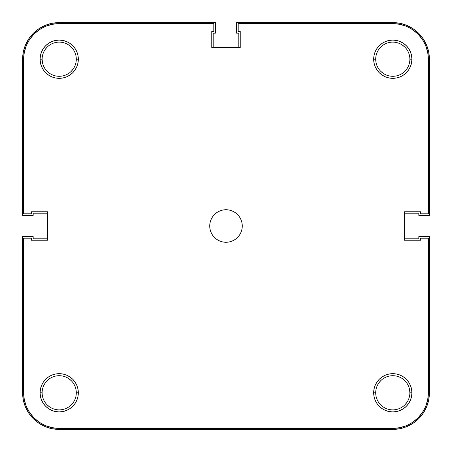 <?xml version="1.0" encoding="UTF-8"?>
<svg xmlns="http://www.w3.org/2000/svg" width="452" height="452" viewBox="0 0 452 452"><rect width="100%" height="100%" fill="white"/><g stroke="black" fill="none" stroke-linecap="round" stroke-linejoin="round"><path stroke-width="0.68" d="M409.874 392.788A17.086 17.086 0 0 0 392.788 375.702A17.086 17.086 0 0 0 375.702 392.788L373.668 392.788A19.12 19.12 0 0 1 392.788 373.668A19.12 19.12 0 0 1 411.908 392.788L409.874 392.788A17.086 17.086 0 0 1 392.788 409.874A17.086 17.086 0 0 1 375.702 392.788A17.086 17.086 0 0 1 392.788 375.702A17.086 17.086 0 0 1 409.874 392.788L411.908 392.788L411.54 389.059L410.45 385.471L408.687 382.166L406.308 379.268L403.41 376.889L400.105 375.126L396.517 374.036L392.788 373.668L389.059 374.036L385.471 375.126L382.166 376.889L379.268 379.268L376.889 382.166L375.126 385.471L374.036 389.059L373.668 392.788L374.036 396.517L375.126 400.105L376.889 403.41L379.268 406.308L382.166 408.687L385.471 410.45L389.059 411.54L392.788 411.908L396.517 411.54L400.105 410.45L403.41 408.687L406.308 406.308L408.687 403.41L410.45 400.105L411.54 396.517L411.908 392.788A19.12 19.12 0 0 1 392.788 411.908A19.12 19.12 0 0 1 373.668 392.788L375.702 392.788A17.086 17.086 0 0 0 392.788 409.874A17.086 17.086 0 0 0 409.874 392.788L409.546 389.454M76.298 392.788A17.086 17.086 0 0 0 59.212 375.702A17.086 17.086 0 0 0 42.126 392.788L40.092 392.788A19.12 19.12 0 0 1 59.212 373.668A19.12 19.12 0 0 1 78.332 392.788L76.298 392.788A17.086 17.086 0 0 1 59.212 409.874A17.086 17.086 0 0 1 42.126 392.788A17.086 17.086 0 0 1 59.212 375.702A17.086 17.086 0 0 1 76.298 392.788L78.332 392.788L77.964 389.059L76.874 385.471L75.111 382.166L72.732 379.268L69.834 376.889L66.529 375.126L62.941 374.036L59.212 373.668L55.483 374.036L51.895 375.126L48.59 376.889L45.692 379.268L43.313 382.166L41.55 385.471L40.46 389.059L40.092 392.788L40.46 396.517L41.55 400.105L43.313 403.41L45.692 406.308L48.59 408.687L51.895 410.45L55.483 411.54L59.212 411.908L62.941 411.54L66.529 410.45L69.834 408.687L72.732 406.308L75.111 403.41L76.874 400.105L77.964 396.517L78.332 392.788A19.12 19.12 0 0 1 59.212 411.908A19.12 19.12 0 0 1 40.092 392.788L42.126 392.788A17.086 17.086 0 0 0 59.212 409.874A17.086 17.086 0 0 0 76.298 392.788L75.97 389.454M409.874 59.212A17.086 17.086 0 0 0 392.788 42.126A17.086 17.086 0 0 0 375.702 59.212L373.668 59.212A19.12 19.12 0 0 1 392.788 40.092A19.12 19.12 0 0 1 411.908 59.212L409.874 59.212A17.086 17.086 0 0 1 392.788 76.298A17.086 17.086 0 0 1 375.702 59.212A17.086 17.086 0 0 1 392.788 42.126A17.086 17.086 0 0 1 409.874 59.212L411.908 59.212L411.54 55.483L410.45 51.895L408.687 48.59L406.308 45.692L403.41 43.313L400.105 41.55L396.517 40.46L392.788 40.092L389.059 40.46L385.471 41.55L382.166 43.313L379.268 45.692L376.889 48.59L375.126 51.895L374.036 55.483L373.668 59.212L374.036 62.941L375.126 66.529L376.889 69.834L379.268 72.732L382.166 75.111L385.471 76.874L389.059 77.964L392.788 78.332L396.517 77.964L400.105 76.874L403.41 75.111L406.308 72.732L408.687 69.834L410.45 66.529L411.54 62.941L411.908 59.212A19.12 19.12 0 0 1 392.788 78.332A19.12 19.12 0 0 1 373.668 59.212L375.702 59.212A17.086 17.086 0 0 0 392.788 76.298A17.086 17.086 0 0 0 409.874 59.212M76.298 59.212A17.086 17.086 0 0 0 59.212 42.126A17.086 17.086 0 0 0 42.126 59.212L40.092 59.212A19.12 19.12 0 0 1 59.212 40.092A19.12 19.12 0 0 1 78.332 59.212L76.298 59.212A17.086 17.086 0 0 1 59.212 76.298A17.086 17.086 0 0 1 42.126 59.212A17.086 17.086 0 0 1 59.212 42.126A17.086 17.086 0 0 1 76.298 59.212L78.332 59.212L77.964 55.483L76.874 51.895L75.111 48.59L72.732 45.692L69.834 43.313L66.529 41.55L62.941 40.46L59.212 40.092L55.483 40.46L51.895 41.55L48.59 43.313L45.692 45.692L43.313 48.59L41.55 51.895L40.46 55.483L40.092 59.212L40.46 62.941L41.55 66.529L43.313 69.834L45.692 72.732L48.59 75.111L51.895 76.874L55.483 77.964L59.212 78.332L62.941 77.964L66.529 76.874L69.834 75.111L72.732 72.732L75.111 69.834L76.874 66.529L77.964 62.941L78.332 59.212A19.12 19.12 0 0 1 59.212 78.332A19.12 19.12 0 0 1 40.092 59.212L42.126 59.212A17.086 17.086 0 0 0 59.212 76.298A17.086 17.086 0 0 0 76.298 59.212M209.728 226A16.272 16.272 0 0 1 226 209.728A16.272 16.272 0 0 1 242.272 226A16.272 16.272 0 0 1 226 242.272A16.272 16.272 0 0 1 209.728 226L210.039 229.175L210.965 232.226L212.468 235.04L214.497 237.503L216.96 239.532L219.774 241.035L222.825 241.961L226 242.272L229.175 241.961L232.226 241.035L235.04 239.532L237.503 237.503L239.532 235.04L241.035 232.226L241.961 229.175L242.272 226L241.961 222.825L241.035 219.774L239.532 216.96L237.503 214.497L235.04 212.468L232.226 210.965L229.175 210.039L226 209.728L222.825 210.039L219.774 210.965L216.96 212.468L214.497 214.497L212.468 216.96L210.965 219.774L210.039 222.825L209.728 226M23.617 392.788A35.595 35.595 0 0 0 59.212 428.383L392.788 428.383A35.595 35.595 0 0 0 428.383 392.788L428.383 238.204L420.654 238.204L420.654 240.238L404.382 240.238L404.382 211.762L420.654 211.762L420.654 213.796L428.383 213.796L428.383 59.212A35.595 35.595 0 0 0 392.788 23.617L238.204 23.617L238.204 31.346L240.238 31.346L240.238 47.618L211.762 47.618L211.762 31.346L213.796 31.346L213.796 23.617L59.212 23.617A35.595 35.595 0 0 0 23.617 59.212L23.617 213.796L31.346 213.796L31.346 211.762L47.618 211.762L47.618 240.238L31.346 240.238L31.346 238.204L23.617 238.204L31.346 238.204L31.346 240.238L47.618 240.238L47.618 211.762L31.346 211.762L31.346 213.796L23.617 213.796L23.617 59.212L24.301 52.268L26.329 45.59L29.617 39.437L34.041 34.041L39.437 29.617L45.59 26.329L52.268 24.301L59.212 23.617L213.796 23.617L213.796 31.346L211.762 31.346L211.762 47.618L240.238 47.618L240.238 31.346L238.204 31.346L238.204 23.617L392.788 23.617L399.732 24.301L406.41 26.329L412.563 29.617L417.959 34.041L422.383 39.437L425.671 45.59L427.699 52.268L428.383 59.212L428.383 213.796L420.654 213.796L420.654 211.762L404.382 211.762L404.382 240.238L420.654 240.238L420.654 238.204L428.383 238.204L428.383 392.788L427.699 399.732L425.671 406.41L422.383 412.563L417.959 417.959L412.563 422.383L406.41 425.671L399.732 427.699L392.788 428.383L59.212 428.383L52.268 427.699L45.59 425.671L39.437 422.383L34.041 417.959L29.617 412.563L26.329 406.41L24.301 399.732L23.617 392.788L23.617 238.204L23.617 392.788L24.301 399.732M59.212 23.617L52.268 24.301M29.617 39.437L26.329 45.59L24.301 52.268M39.437 422.383L45.59 425.671L52.268 427.699M392.788 428.383L399.732 427.699M422.383 412.563L425.671 406.41L427.699 399.732M428.383 59.212L427.699 52.268M412.563 29.617L406.41 26.329L399.732 24.301M406.992 68.704L404.868 71.292M383.296 73.416L380.708 71.292M376.03 62.545L375.702 59.212M378.584 49.72L380.708 47.132M402.28 45.008L404.868 47.132M73.416 68.704L71.292 71.292M49.72 73.416L47.132 71.292M42.454 62.545L42.126 59.212M45.008 49.72L47.132 47.132M68.704 45.008L71.292 47.132M73.416 402.28L71.292 404.868M49.72 406.992L47.132 404.868M45.008 383.296L47.132 380.708M68.704 378.584L71.292 380.708M406.992 402.28L404.868 404.868M383.296 406.992L380.708 404.868M378.584 383.296L380.708 380.708M402.28 378.584L404.868 380.708M426.615 45.2L423.23 38.872L418.676 33.324L413.128 28.77L406.8 25.385L399.93 23.306L392.788 22.6L236.577 22.6L236.577 33.177L238.814 33.177L238.814 47.008L213.186 47.008L213.186 33.177L215.423 33.177L215.423 22.6L59.212 22.6L52.07 23.306L45.2 25.385L38.872 28.77L33.324 33.324L28.77 38.872L25.385 45.2L23.306 52.07L22.6 59.212L22.6 215.423L33.177 215.423L33.177 213.186L47.008 213.186L47.008 238.814L33.177 238.814L33.177 236.577L22.6 236.577L22.6 392.788L23.306 399.93L25.385 406.8L28.77 413.128L33.324 418.676L38.872 423.23L45.2 426.615L52.07 428.694L59.212 429.4L392.788 429.4L399.93 428.694L406.8 426.615L413.128 423.23L418.676 418.676L423.23 413.128L426.615 406.8L428.694 399.93L429.4 392.788L429.4 236.577L418.823 236.577L418.823 238.814L404.992 238.814L404.992 213.186L418.823 213.186L418.823 215.423L429.4 215.423L429.4 59.212L428.694 52.07L426.615 45.2L423.23 38.872L418.676 33.324M406.8 426.615L413.128 423.23L418.676 418.676M426.615 406.8L428.694 399.93M406.8 25.385L399.93 23.306M45.2 25.385L38.872 28.77L33.324 33.324M25.385 45.2L23.306 52.07M25.385 406.8L28.77 413.128L33.324 418.676M45.2 426.615L52.07 428.694M429.4 392.788A36.612 36.612 0 0 1 392.788 429.4L59.212 429.4A36.612 36.612 0 0 1 22.6 392.788L22.6 236.577L33.177 236.577L33.177 238.814L47.008 238.814L47.008 213.186L33.177 213.186L33.177 215.423L22.6 215.423L22.6 59.212A36.612 36.612 0 0 1 59.212 22.6L215.423 22.6L215.423 33.177L213.186 33.177L213.186 47.008L238.814 47.008L238.814 33.177L236.577 33.177L236.577 22.6L392.788 22.6A36.612 36.612 0 0 1 429.4 59.212L429.4 215.423L418.823 215.423L418.823 213.186L404.992 213.186L404.992 238.814L418.823 238.814L418.823 236.577L429.4 236.577L429.4 392.788"/></g></svg>
